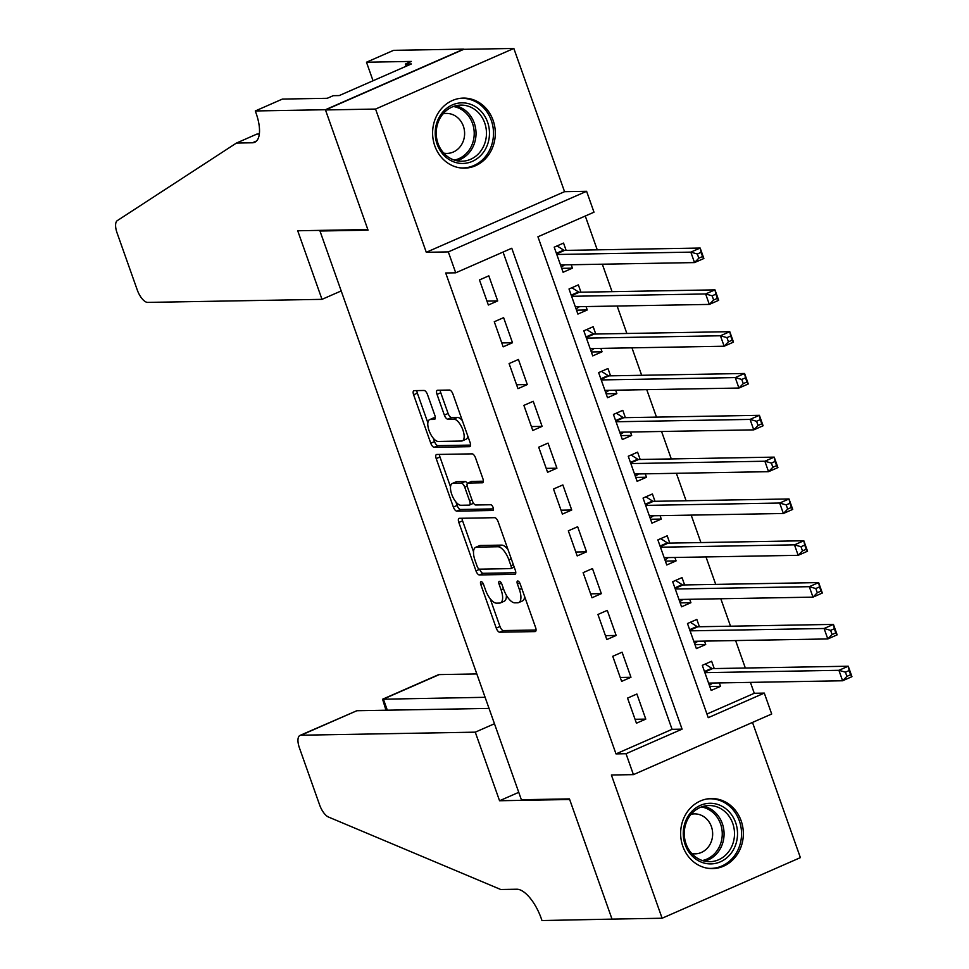 <?xml version="1.0" encoding="UTF-8"?>
<svg xmlns="http://www.w3.org/2000/svg" width="969" height="969" viewBox="0 0 969 969"><rect width="100%" height="100%" fill="white"/><g stroke="black" fill="none" stroke-linecap="round" stroke-linejoin="round"><path stroke-width="1.45" d="M481.169 581.63A3.089 1.284 -113.7 0 0 480.951 581.679A3.089 1.284 -113.7 0 0 480.806 584.525L496.261 628.142A4.409 1.841 -113.7 0 0 499.677 632.212L535.07 631.594A4.409 1.841 -113.7 0 0 535.385 631.522A4.409 1.841 -113.7 0 0 535.578 627.452L520.135 583.835A3.089 1.284 -113.7 0 0 517.749 580.988A3.089 1.284 -113.7 0 0 517.519 581.037A3.089 1.284 -113.7 0 0 517.385 583.883L519.384 589.527A14.111 5.899 -113.7 0 1 518.754 602.561A14.111 5.899 -113.7 0 1 517.749 602.779L514.793 602.827A14.111 5.899 -113.7 0 1 503.856 589.806L501.857 584.162A3.089 1.284 -113.7 0 0 499.459 581.315A3.089 1.284 -113.7 0 0 499.241 581.364A3.089 1.284 -113.7 0 0 499.096 584.21L501.094 589.855A14.111 5.899 -113.7 0 1 500.464 602.888A14.111 5.899 -113.7 0 1 499.459 603.093L496.503 603.154A14.111 5.899 -113.7 0 1 485.566 590.121L483.567 584.477A3.089 1.284 -113.7 0 0 481.169 581.63M434.802 145.895A35.029 31.359 89 0 0 464.563 168.146A35.029 31.359 89 0 0 493.1 120.338A35.029 31.359 89 0 0 463.339 98.099A35.029 31.359 89 0 0 434.802 145.895M682.842 846.349A35.029 31.359 89 0 0 712.603 868.599A35.029 31.359 89 0 0 741.14 820.791A35.029 31.359 89 0 0 711.379 798.541A35.029 31.359 89 0 0 682.842 846.349M427.486 394.553A4.409 1.841 -113.7 0 0 424.059 390.471L414.138 390.652A4.409 1.841 -113.7 0 0 413.824 390.713A4.409 1.841 -113.7 0 0 413.618 394.795L430.769 443.221A4.409 1.841 -113.7 0 0 434.197 447.29L469.59 446.673A4.409 1.841 -113.7 0 0 469.904 446.612A4.409 1.841 -113.7 0 0 470.098 442.542L452.947 394.104A4.409 1.841 -113.7 0 0 449.531 390.035L437.54 390.241A4.409 1.841 -113.7 0 0 437.213 390.313A4.409 1.841 -113.7 0 0 437.019 394.383L444.359 415.107A4.409 1.841 -113.7 0 0 447.787 419.177L453.734 419.08A11.798 4.93 -113.7 0 1 462.528 429.013A11.798 4.93 -113.7 0 1 462.358 440.859A11.798 4.93 -113.7 0 1 461.51 441.04L438.206 441.44A11.798 4.93 -113.7 0 1 429.412 431.508A11.798 4.93 -113.7 0 1 429.582 419.662A11.798 4.93 -113.7 0 1 430.43 419.48L434.318 419.42A4.409 1.841 -113.7 0 0 434.633 419.347A4.409 1.841 -113.7 0 0 434.827 415.277L427.486 394.553M455.721 272.81L448.32 251.904L586.596 191.293L593.997 212.199L537.94 236.775L708.242 717.678L764.299 693.101L771.699 714.008L633.423 774.631L626.022 753.712L682.079 729.148L511.777 248.246L455.721 272.81L445.704 272.992L616.005 753.894L626.022 753.712M633.423 774.631L611.391 775.006L662.106 918.237L612.02 919.109L569.445 798.892L521.37 799.728L319.976 231.01L368.05 230.162L325.487 109.945L375.56 109.061L426.287 252.291L448.32 251.904M459.342 518.306A4.409 1.841 -113.7 0 0 459.027 518.379A4.409 1.841 -113.7 0 0 458.822 522.448L475.973 570.886A4.409 1.841 -113.7 0 0 479.401 574.956L514.793 574.326A4.409 1.841 -113.7 0 0 515.108 574.266A4.409 1.841 -113.7 0 0 515.302 570.196L498.151 521.758A4.409 1.841 -113.7 0 0 494.735 517.688L459.342 518.306M453.371 507.053L436.22 458.616A4.409 1.841 -113.7 0 1 436.425 454.546A4.409 1.841 -113.7 0 1 436.74 454.473L472.133 453.855A4.409 1.841 -113.7 0 1 475.549 457.925L482.889 478.662A4.409 1.841 -113.7 0 1 482.695 482.732A4.409 1.841 -113.7 0 1 482.38 482.792L468.027 483.046A4.409 1.841 -113.7 0 0 467.712 483.119A4.409 1.841 -113.7 0 0 467.506 487.189L472.375 500.937A4.409 1.841 -113.7 0 0 475.803 505.006L490.75 504.752A3.089 1.284 -113.7 0 1 493.051 507.344A3.089 1.284 -113.7 0 1 493.003 510.445A3.089 1.284 -113.7 0 1 492.785 510.493L456.799 511.123A4.409 1.841 -113.7 0 1 453.371 507.053L457.114 505.418L455.866 501.906M325.487 109.945L463.751 49.322L513.836 48.45L375.56 109.061M662.106 918.237L800.382 857.626L752.501 722.426M571.226 264.755L572.437 268.159L561.705 268.352M566.138 250.39L563.546 243.074L554.207 247.168L563.098 272.253L572.437 268.159M586.039 306.567L587.25 309.983L576.519 310.165M580.952 292.202L578.36 284.886L569.021 288.98L577.899 314.077L587.25 309.983M600.841 348.38L602.052 351.795L591.332 351.977M595.753 334.026L593.173 326.71L583.822 330.804L592.713 355.889L602.052 351.795M615.654 390.204L616.865 393.608L606.134 393.802M610.567 375.839L607.975 368.523L598.636 372.617L607.515 397.714L616.865 393.608M630.468 432.017L631.667 435.432L620.947 435.614M625.38 417.663L622.788 410.335L613.438 414.441L622.328 439.526L631.667 435.432M645.269 473.841L646.48 477.245L635.749 477.438M640.182 459.476L637.59 452.16L628.251 456.254L637.13 481.339L646.48 477.245M660.083 515.653L661.282 519.069L650.562 519.251M654.996 501.288L652.403 493.972L643.065 498.066L651.943 523.163L661.282 519.069M674.884 557.478L676.096 560.881L665.364 561.075M669.797 543.112L667.205 535.796L657.866 539.89L666.757 564.975L676.096 560.881M689.698 599.29L690.909 602.706L680.177 602.888M684.611 584.925L682.019 577.609L672.68 581.703L681.558 606.8L690.909 602.706M704.499 641.115L705.711 644.518L694.991 644.712M699.424 626.749L696.832 619.433L687.481 623.527L696.372 648.612L705.711 644.518M627.549 698.104L636.439 723.201L645.778 719.107L636.887 694.01L627.549 698.104M612.747 656.292L621.626 681.377L630.964 677.283L622.086 652.198L612.747 656.292M597.934 614.467L606.824 639.564L616.163 635.47L607.272 610.373L597.934 614.467M583.12 572.655L592.011 597.74L601.349 593.646L592.471 568.561L583.12 572.655M568.318 530.83L577.197 555.927L586.548 551.833L577.657 526.736L568.318 530.83M553.505 489.018L562.395 514.103L571.734 510.009L562.856 484.924L553.505 489.018M538.703 447.206L547.582 472.291L556.933 468.197L548.042 443.099L538.703 447.206M523.89 405.381L532.78 430.478L542.119 426.372L533.229 401.287L523.89 405.381M509.088 363.569L517.967 388.654L527.306 384.56L518.427 359.475L509.088 363.569M494.275 321.744L503.153 346.841L512.504 342.747L503.614 317.65L494.275 321.744M616.005 753.894L672.062 729.318L503.056 252.061M497.691 300.923L488.812 275.838L479.461 279.932L488.352 305.017L497.691 300.923L486.971 301.117M706.946 714.032L754.282 693.283L750.418 682.382M745.331 668.016L735.616 640.57M730.529 626.204L720.803 598.745M715.716 584.38L705.989 556.933M700.914 542.567L691.188 515.108M686.1 500.755L676.374 473.296M671.287 458.931L661.573 431.471M656.485 417.118L646.759 389.659M641.672 375.294L631.958 347.835M626.87 333.481L617.144 306.022M612.057 291.657L602.33 264.21M597.255 249.845L585.276 216.026M714.226 668.562L711.634 661.246L702.295 665.34L711.173 690.437L720.524 686.343L719.313 682.927M321.478 230.356L319.976 231.01M426.287 252.291L564.552 191.68L513.836 48.45M564.552 191.68L586.596 191.293M754.282 693.283L764.299 693.101M672.062 729.318L682.079 729.148M720.524 686.343L709.793 686.524M645.778 719.107L635.046 719.289M630.964 677.283L620.245 677.476M616.163 635.47L605.431 635.652M601.349 593.646L590.63 593.84M586.548 551.833L575.816 552.015M571.734 510.009L561.015 510.203M556.933 468.197L546.201 468.378M542.119 426.372L531.387 426.566M527.306 384.56L516.586 384.754M512.504 342.747L501.772 342.929M500.464 602.888L504.207 601.24A14.111 5.899 -113.7 0 0 506.351 595.245M518.754 602.561L522.497 600.925A14.111 5.899 -113.7 0 0 524.629 596.529M490.144 598.697L499.992 626.507A4.409 1.841 -113.7 0 0 503.408 630.577L536.063 630.007M479.691 569.166L479.716 569.239A4.409 1.841 -113.7 0 0 483.131 573.309L515.787 572.74M462.092 518.258A4.409 1.841 -113.7 0 0 462.564 520.801L473.514 551.736M477.136 566.32A3.089 1.284 -113.7 0 0 479.522 569.166L510.59 568.621A3.089 1.284 -113.7 0 0 510.82 568.573A3.089 1.284 -113.7 0 0 510.954 565.726L508.846 559.779A14.111 5.899 -113.7 0 0 497.909 546.746L476.663 547.122A14.111 5.899 -113.7 0 0 475.658 547.34A14.111 5.899 -113.7 0 0 475.028 560.361L477.136 566.32M507.998 549.556A14.111 5.899 -113.7 0 0 501.639 545.111L497.909 546.746M475.658 547.34L479.389 545.692A14.111 5.899 -113.7 0 1 480.406 545.486L501.639 545.111M450.524 486.813L439.962 456.98L436.22 458.616M439.478 454.425A4.409 1.841 -113.7 0 0 439.962 456.98M483.374 481.205L471.758 481.411A4.409 1.841 -113.7 0 0 471.443 481.472A4.409 1.841 -113.7 0 0 471.176 481.666M493.451 508.907L460.529 509.488L456.799 511.123M453.129 483.313A11.798 4.93 -113.7 0 0 452.281 483.483A11.798 4.93 -113.7 0 0 452.111 495.329A11.798 4.93 -113.7 0 0 460.905 505.273L469.117 505.128A4.409 1.841 -113.7 0 0 469.432 505.055A4.409 1.841 -113.7 0 0 469.626 500.985L464.757 487.237A4.409 1.841 -113.7 0 0 461.341 483.168L453.129 483.313L456.871 481.666A11.798 4.93 -113.7 0 0 456.024 481.847L452.281 483.483M472.848 503.492A4.409 1.841 -113.7 0 0 473.175 503.42A4.409 1.841 -113.7 0 0 473.49 503.165M467.385 483.374A4.409 1.841 -113.7 0 0 465.072 481.532L461.341 483.168M456.871 481.666L465.072 481.532M457.114 505.418A4.409 1.841 -113.7 0 0 460.529 509.488M429.582 419.662L433.325 418.027A11.798 4.93 -113.7 0 1 434.16 417.845L435.299 417.821M462.358 440.859L466.089 439.211A11.798 4.93 -113.7 0 0 467.821 436.111M462.334 420.594A11.798 4.93 -113.7 0 0 457.465 417.433L453.734 419.08M440.277 390.192A4.409 1.841 -113.7 0 0 440.762 392.748L448.102 413.472A4.409 1.841 -113.7 0 0 451.518 417.542L457.465 417.433M433.337 438.291L434.512 441.585A4.409 1.841 -113.7 0 0 437.927 445.655L470.583 445.086M416.876 390.604A4.409 1.841 -113.7 0 0 417.36 393.148L427.85 422.775M709.381 685.349L712.675 683.048M708.581 683.109L842.606 680.771L838.912 670.318L848.25 666.224L712.627 668.598A4.494 1.877 66.3 0 1 711.767 668.307L705.129 664.092M849.159 670.536L848.25 666.224L851.945 676.677L842.606 680.771L846.906 676.362L850.637 674.715L849.159 670.536L845.428 672.171L846.906 676.362M845.428 672.171L838.912 670.318L704.887 672.656M850.637 674.715L851.945 676.677M727.234 809.902A30.318 27.132 -91 0 1 731.656 852.514A30.318 27.132 -91 0 1 693.538 857.286A30.318 27.132 -91 0 1 689.116 814.675A30.318 27.132 -91 0 1 727.234 809.902M693.792 855.542A28.077 25.121 89 0 0 709.877 861.683A28.077 25.121 89 0 0 733.194 842.679A28.077 25.121 89 0 0 724.994 811.683A28.077 25.121 89 0 0 708.896 805.542A28.077 25.121 89 0 0 685.58 824.546A28.077 25.121 89 0 0 693.792 855.542M691.781 853.556A19.986 17.89 89 0 0 695.112 853.846A19.986 17.89 89 0 0 711.718 840.329A19.986 17.89 89 0 0 705.868 818.248A19.986 17.89 89 0 0 694.41 813.887A19.986 17.89 89 0 0 691.103 814.287M707.879 868.272A34.811 31.153 89 0 0 711.004 868.394A34.811 31.153 89 0 0 739.916 844.847A34.811 31.153 89 0 0 729.73 806.39A34.811 31.153 89 0 0 709.78 798.795A34.811 31.153 89 0 0 706.667 799.025M479.195 109.461A30.318 27.132 -91 0 1 483.616 152.06A30.318 27.132 -91 0 1 445.498 156.833A30.318 27.132 -91 0 1 441.077 114.233A30.318 27.132 -91 0 1 479.195 109.461M445.752 155.101A28.077 25.121 89 0 0 461.838 161.229A28.077 25.121 89 0 0 485.154 142.237A28.077 25.121 89 0 0 476.954 111.229A28.077 25.121 89 0 0 460.856 105.1A28.077 25.121 89 0 0 437.54 124.093A28.077 25.121 89 0 0 445.752 155.101M443.741 153.114A19.986 17.89 89 0 0 447.072 153.405A19.986 17.89 89 0 0 463.679 139.875A19.986 17.89 89 0 0 457.828 117.806A19.986 17.89 89 0 0 446.37 113.434A19.986 17.89 89 0 0 443.051 113.845M459.839 167.831A34.811 31.153 89 0 0 462.964 167.952A34.811 31.153 89 0 0 491.877 144.393A34.811 31.153 89 0 0 481.69 105.948A34.811 31.153 89 0 0 461.741 98.341A34.811 31.153 89 0 0 458.628 98.572M476.821 673.939L439.26 674.594L383.385 699.085L387.321 710.192M485.106 697.305L382.585 699.218L438.291 674.799A13.469 5.632 66.3 0 1 439.26 674.594M612.093 919.327L569.675 799.51L499.556 800.745L475.27 732.164L300.984 735.217A13.469 5.632 -113.7 0 0 300.015 735.41A13.469 5.632 -113.7 0 0 299.421 747.862L319.625 804.948A13.469 5.632 -113.7 0 0 328.515 817.049L500.755 889.506L516.78 889.227A31.444 13.142 66.3 0 1 541.174 918.249L541.986 920.55L612.602 919.109M499.556 800.745L518.754 792.327M475.27 732.164L494.469 723.746M489.03 708.412L356.858 710.725L300.984 735.217M300.015 735.41L356.858 710.725M385.977 710.204L382.585 699.218M321.999 299.348L147.712 302.401A13.469 5.632 -113.7 0 1 137.259 289.961L117.055 232.875A13.469 5.632 -113.7 0 1 117.31 220.617L236.424 143.061L252.449 142.782A31.444 13.142 -113.7 0 0 254.702 142.298A31.444 13.142 -113.7 0 0 256.107 113.264L255.295 110.963L325.402 109.727L367.832 229.544L297.713 230.767L321.999 299.348L341.197 290.93M236.424 143.061L256.882 134.085L259.329 134.049M325.402 109.727L463.679 49.116L393.571 50.34L366.476 62.222L411.341 61.435L405.369 64.063L406.144 66.243M255.295 110.963L282.391 99.08L327.256 98.293L333.239 95.677L339.247 95.568L411.377 63.954L405.369 64.063M366.476 62.222L373.041 80.754M694.567 643.537L697.862 641.224M693.78 641.296L827.805 638.946L824.098 628.493L833.437 624.399L697.813 626.773A4.494 1.877 66.3 0 1 696.965 626.483L690.328 622.28M834.357 628.724L833.437 624.399L837.143 634.852L827.805 638.946L832.092 634.538L835.835 632.902L834.357 628.724L830.615 630.359L832.092 634.538M830.615 630.359L824.098 628.493L690.073 630.843M835.835 632.902L837.143 634.852M679.766 601.713L683.048 599.411M678.966 599.484L812.991 597.134L809.285 586.681L818.635 582.587L683.012 584.961A4.494 1.877 66.3 0 1 682.152 584.67L675.514 580.455M819.544 586.899L818.635 582.587L822.33 593.04L812.991 597.134L817.291 592.725L821.022 591.09L819.544 586.899L815.801 588.546L817.291 592.725M815.801 588.546L809.285 586.681L675.272 589.019M821.022 591.09L822.33 593.04M664.952 559.9L668.247 557.587M664.165 557.659L798.177 555.322L794.483 544.857L803.822 540.763L668.198 543.137A4.494 1.877 66.3 0 1 667.338 542.846L660.713 538.643M804.73 545.087L803.822 540.763L807.528 551.216L798.177 555.322L802.477 550.901L806.22 549.266L804.73 545.087L801 546.722L802.477 550.901M801 546.722L794.483 544.857L660.458 547.206M806.22 549.266L807.528 551.216M650.138 518.076L653.433 515.774M649.351 515.847L783.376 513.497L779.67 503.044L789.02 498.95L653.385 501.324A4.494 1.877 66.3 0 1 652.537 501.034L645.899 496.831M789.929 503.262L789.02 498.95L792.715 509.403L783.376 513.497L787.676 509.088L791.407 507.453L789.929 503.262L786.186 504.91L787.676 509.088M786.186 504.91L779.67 503.044L645.645 505.394M791.407 507.453L792.715 509.403M635.337 476.263L638.632 473.95M634.55 474.023L768.562 471.685L764.868 461.232L774.207 457.126L638.583 459.5A4.494 1.877 66.3 0 1 637.723 459.209L631.085 455.006M775.115 461.45L774.207 457.126L777.913 467.579L768.562 471.685L772.862 467.264L776.605 465.629L775.115 461.45L771.385 463.085L772.862 467.264M771.385 463.085L764.868 461.232L630.843 463.57M776.605 465.629L777.913 467.579M620.523 434.439L623.818 432.138M619.736 432.21L753.761 429.861L750.054 419.407L759.393 415.313L623.77 417.687A4.494 1.877 66.3 0 1 622.922 417.397L616.284 413.194M760.314 419.638L759.393 415.313L763.1 425.766L753.761 429.861L758.049 425.452L761.791 423.816L760.314 419.638L756.571 421.273L758.049 425.452M756.571 421.273L750.054 419.407L616.03 421.757M761.791 423.816L763.1 425.766M605.722 392.627L609.016 390.313M604.922 390.386L738.947 388.048L735.241 377.595L744.592 373.489L608.968 375.863A4.494 1.877 66.3 0 1 608.108 375.584L601.47 371.369M745.5 377.813L744.592 373.489L748.286 383.954L738.947 388.048L743.247 383.639L746.978 381.992L745.5 377.813L741.769 379.448L743.247 383.639M741.769 379.448L735.241 377.595L601.228 379.933M746.978 381.992L748.286 383.954M590.908 350.802L594.203 348.501M590.121 348.574L724.146 346.224L720.439 335.771L729.778 331.677L594.154 334.051A4.494 1.877 66.3 0 1 593.307 333.76L586.669 329.557M730.699 336.001L729.778 331.677L733.485 342.13L724.146 346.224L728.434 341.815L732.176 340.18L730.699 336.001L726.956 337.636L728.434 341.815M726.956 337.636L720.439 335.771L586.415 338.12M732.176 340.18L733.485 342.13M576.107 308.99L579.389 306.688M575.307 306.749L709.332 304.411L705.626 293.958L714.977 289.864L579.353 292.238A4.494 1.877 66.3 0 1 578.493 291.948L571.855 287.732M715.885 294.176L714.977 289.864L718.671 300.317L709.332 304.411L713.632 300.002L717.363 298.355L715.885 294.176L712.142 295.811L713.632 300.002M712.142 295.811L705.626 293.958L571.613 296.296M717.363 298.355L718.671 300.317M561.293 267.178L564.588 264.864M560.506 264.937L694.519 262.587L690.824 252.134L700.163 248.04L564.539 250.414A4.494 1.877 66.3 0 1 563.679 250.123L557.054 245.92M701.071 252.364L700.163 248.04L703.869 258.493L694.519 262.587L698.819 258.178L702.561 256.543L701.071 252.364L697.341 253.999L698.819 258.178M697.341 253.999L690.824 252.134L556.8 254.484M702.561 256.543L703.869 258.493M483.143 583.508L480.806 584.525M519.711 582.866L517.385 583.883M501.421 583.193L499.096 584.21M503.492 588.801L501.094 589.855M521.782 588.486L519.384 589.527M503.408 630.577L499.677 632.212M499.992 626.507L496.261 628.142M483.131 573.309L479.401 574.956M479.716 569.239L475.973 570.886M462.564 520.801L458.822 522.448M513.352 564.673L510.954 565.726M511.244 558.725L508.846 559.779M480.406 545.486L476.663 547.122M471.758 481.411L468.027 483.046M472.024 499.931L469.626 500.985M467.215 486.159L464.757 487.237M434.16 417.845L430.43 419.48M451.518 417.542L447.787 419.177M448.102 413.472L444.359 415.107M440.762 392.748L437.019 394.383M437.927 445.655L434.197 447.29M434.512 441.585L430.769 443.221M417.36 393.148L413.618 394.795M712.627 668.598L704.681 672.074M711.767 668.307L704.475 671.505M703.688 806.244A28.077 25.121 -91 0 1 714.553 811.865A28.077 25.121 -91 0 1 723.468 840.038A28.077 25.121 -91 0 1 704.657 861.162M702.368 860.533A27.144 24.298 89 0 0 721.542 840.474A27.144 24.298 89 0 0 713.051 812.591A27.144 24.298 89 0 0 701.423 806.959M455.648 105.803A28.077 25.121 -91 0 1 466.513 111.411A28.077 25.121 -91 0 1 475.428 139.597A28.077 25.121 -91 0 1 456.605 160.709M454.316 160.091A27.144 24.298 89 0 0 473.502 140.02A27.144 24.298 89 0 0 465.011 112.15A27.144 24.298 89 0 0 453.383 106.505M256.591 140.965L252.449 142.782M697.813 626.773L689.867 630.262M696.965 626.483L689.662 629.68M683.012 584.961L675.066 588.437M682.152 584.67L674.86 587.868M668.198 543.137L660.252 546.625M667.338 542.846L660.046 546.044M653.385 501.324L645.439 504.801M652.537 501.034L645.245 504.231M638.583 459.5L630.637 462.988M637.723 459.209L630.431 462.407M623.77 417.687L615.824 421.176M622.922 417.397L615.618 420.594M608.968 375.863L601.022 379.351M608.108 375.584L600.816 378.782M594.154 334.051L586.209 337.539M593.307 333.76L586.003 336.958M579.353 292.238L571.407 295.715M578.493 291.948L571.201 295.145M564.539 250.414L556.594 253.902M563.679 250.123L556.388 253.321M514.212 567.095L510.82 568.573M471.443 481.472L467.712 483.119M473.175 503.42L469.432 505.055M709.78 798.795L707.842 798.831M711.004 868.394L709.054 868.43M461.741 98.341L459.803 98.378M462.964 167.952L461.014 167.988"/></g></svg>
